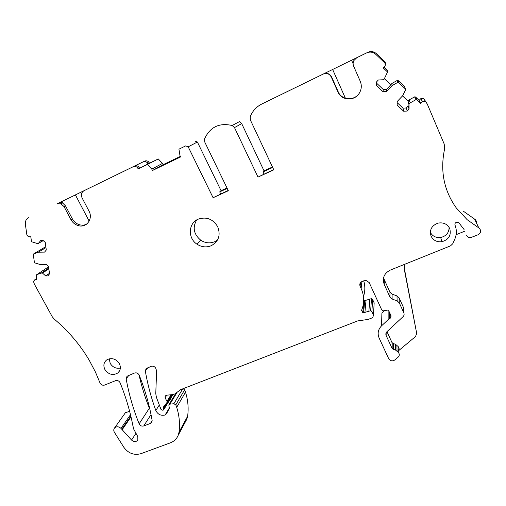 <?xml version="1.0" encoding="UTF-8"?>
<svg xmlns="http://www.w3.org/2000/svg" width="506" height="506" viewBox="0 0 506 506"><rect width="100%" height="100%" fill="white"/><g stroke="black" fill="none" stroke-linecap="round" stroke-linejoin="round"><path stroke-width="0.76" d="M267.339 101.308L296.63 87.026L267.345 101.314M78.032 225.543C74.939 224.556 72.579 222.589 70.948 219.642L64.047 206.606L65.495 205.872L72.358 218.858C73.984 221.786 76.33 223.747 79.41 224.727L78.032 225.543C86.248 228.389 93.477 218.915 88.967 211.034L82.073 197.865C80.777 194.734 81.434 192.35 84.034 190.699L133.204 166.727C134.704 166.101 136.089 166.385 137.373 167.568L138.246 168.928L147.385 164.494L151.787 169.143L152.47 170.509L180.642 156.923L179.959 155.538L178.934 149.169L185.689 145.886L188.194 146.829L213.102 197.738L228.339 190.737L204.728 141.996L204.55 138.903C210.066 127.006 219.269 122.541 232.159 125.513L234.499 127.601L258.009 177.094L273.797 169.833L250.343 119.935L250.217 116.766C252.469 111.042 256.314 106.804 261.747 104.046L367.685 52.377C370.879 50.998 373.757 51.416 376.331 53.623L385.199 62.036L385.604 64.325M261.747 104.046L323.233 74.066C326.737 72.775 329.419 73.756 331.272 77.007L331.563 76.83L329.88 74.616C327.521 73.098 325.529 72.801 323.897 73.743L323.233 74.066M356.932 57.633L323.897 73.743M385.199 62.036L384.99 63.092L375.667 54.243C372.96 51.928 369.93 51.492 366.572 52.934L356.793 57.703L353.877 60.537C352.948 62.402 352.865 64.281 353.631 66.159L360.272 81.327C361.929 85.482 361.569 89.492 359.197 93.357C354.308 101.447 341.354 100.586 337.945 92.003L331.272 77.007M359.646 92.623L359.349 93.098C354.478 101.156 341.588 100.296 338.191 91.757L331.563 76.83M48.848 268.838L42.491 273.088L41.176 273.101L36.596 274.745L36.23 275.39L36.837 279.704L34.844 279.717L33.478 281.406L34.357 284.094L52.244 316.731L54.129 319.014C68.424 330.987 80.15 344.776 89.309 360.38L95.406 371.973L99.967 382.827C101.004 384.851 102.554 385.597 104.622 385.066L115.494 380.689C117.525 380.158 119.074 380.866 120.131 382.827C125.855 397.001 130.086 411.182 132.825 425.382L133.666 429.025L137.822 436.678L137.834 440.093C136.032 442.073 133.951 442.073 131.579 440.081L120.985 428.405C118.663 426.368 116.506 426.248 114.508 428.032C113.559 429.335 113.534 430.777 114.432 432.352L123.881 447.355C128.397 453.401 134.077 455.514 140.915 453.686L170.263 442.877C174.083 441.403 176.739 438.854 178.226 435.217L178.991 432.269C180.117 424.085 179.352 415.768 176.695 407.324L175.803 404.876L173.887 403.731L169.953 404.136L168.814 404.857L169.339 408.241L166.537 413.744L165.12 414.99C160.921 415.97 157.821 414.477 155.823 410.511C151.167 397.722 147.67 384.598 145.336 371.138L146.095 368.621L151.136 366.35C153.027 365.806 154.545 366.407 155.684 368.153L156.613 370.822L155.772 393.624L156.398 397.311L161.009 409.436L162.869 410.315L163.729 409.721L173.027 394.535M386.982 331.651L392.005 342.581L393.523 343.656L393.605 349.45L395.502 350.025L398.285 352.359C399.55 353.833 399.62 355.326 398.488 356.85L394.724 359.981C393.314 361.012 391.808 361.126 390.196 360.316L388.697 358.697L379.12 338.014C377.28 333.479 378.096 329.419 381.556 325.832L388.861 318.989L390.145 318.35L391.151 316.041L388.899 311.114L387.609 310.077L382.985 310.905L381.72 309.874L369.184 282.544L365.838 280.343L362.043 281.469C360.019 282.519 359.368 284.1 360.089 286.194L361.126 288.445C364.358 295.795 364.51 303.088 361.588 310.33L362.77 312.683L363.586 312.771L370.658 310.709L371.872 311.728L373.453 315.143L372.89 317.224L371.79 318.021L368.204 319.406L357.628 320.93L180.68 389.633L174.855 393.908L173.318 394.509L166.43 395.237L165.108 396.034L165.095 397.811L166.967 401.34L166.974 402.491L163.552 406.856L163.729 409.721M393.605 349.45L392.061 348.356L392.005 342.581M386.173 332.701L386.148 335.516L392.061 348.356M386.148 335.516C385.572 334.093 385.831 332.828 386.919 331.715L403.016 316.724C404.13 315.592 404.395 314.296 403.826 312.847L403.548 307.661L399.114 297.87L396.995 295.928L392.074 294.106L392.131 299.04L397.147 300.906L399.304 302.879L403.826 312.847M392.131 299.04L389.968 297.066L389.955 292.171L384.32 279.761L384.218 284.429L389.968 297.066M384.218 284.429C382.087 278.098 384.117 273.316 390.322 270.084L450.517 245.859L452.718 243.778L454.73 239.3C456.76 234.594 456.855 229.882 455.027 225.17C454.647 223.76 455.185 222.766 456.633 222.191L458.765 222.627L463.958 229.357M463.357 228.149L464.122 229.718M466.513 235.315C467.386 237.017 468.834 237.763 470.871 237.554L478.1 234.759C481.25 232.652 481.491 230.375 478.828 227.921L467.202 219.73L456.285 207.941C443.895 190.509 439.999 170.826 444.61 148.891L444.211 144.058L427.323 104.147L423.743 98.607L426.147 102.206M402.561 95.849L408.064 101.061L409.177 99.891L414.597 96.867L415.521 96.969L419.132 100.397L420.815 98.632L422.434 101.561L425.514 101.535M422.434 101.561L420.663 103.407L416.862 99.808L415.894 99.701L410.195 102.876L409.025 104.103L409.05 109.075L407.153 111.061L403.643 111.219L397.166 105.096L397.134 101.592L402.662 95.742L405.534 89.885L405.376 88.923L398.646 82.541L397.678 82.434L392.011 85.653L386.508 91.542L383.004 91.712L376.496 85.565L376.445 82.023L378.311 80.005L383.289 79.739L384.446 78.493L387.273 72.573L387.109 71.605L383.282 67.975L385.218 65.843L384.99 63.092M61.156 202.381L60.929 201.957L56.988 203.886L60.929 203.791L64.047 206.606M56.988 203.886L144.691 161.104C146.133 160.51 147.461 160.775 148.682 161.907L149.517 163.21L148.03 163.963L147.189 162.66C145.962 161.515 144.621 161.243 143.179 161.85L144.691 161.104M43.238 240.622L38.386 243.411L37.058 243.437L31.979 241.881L31.429 241.229L30.803 236.795L28.5 236.808L26.913 235.132L25.37 224.297C25.079 221.28 26.148 219.092 28.576 217.738M38.386 243.411L40.815 240.426L42.985 240.388L45.268 242.431L46.293 250.015L44.579 252.102L38.273 252.197L33.668 253.892L45.837 246.624M42.491 273.088L45.685 275.928L47.823 275.909L49.531 273.866L48.519 266.415L46.255 264.398L39.974 264.467L34.933 262.918L34.389 262.272L33.301 254.543L33.668 253.892M211.236 245.714C206.378 247.655 201.647 247.156 197.043 244.221C187.694 238.377 188.226 223.222 198.086 219.199C206.378 216.441 212.918 218.946 217.7 226.726C220.837 235.151 218.681 241.482 211.236 245.714M119.34 363.624C121.06 367.331 120.567 370.443 117.854 372.954C112.908 375.762 108.588 374.617 104.9 369.525C103.053 365.477 103.743 362.214 106.968 359.734C111.845 357.495 115.969 358.792 119.34 363.624M150.434 423.427L143.736 425.963C141.705 426.463 140.175 425.755 139.144 423.838C133.287 409.297 128.954 394.294 126.152 378.842L127 376.243L134.533 373.03C136.588 372.486 138.151 373.207 139.207 375.18C145.184 390.252 149.491 405.331 152.129 420.416L151.8 422.301L150.434 423.427L152.161 420.663M431.068 236.163C429.271 229.971 431.574 225.625 437.975 223.14C443.364 222.166 447.279 223.962 449.72 228.541C451.472 235.239 448.835 239.635 441.82 241.729C436.842 242.222 433.256 240.363 431.068 236.163M138.246 168.928L148.03 163.963M147.385 164.494L158.283 158.954L149.517 163.21M143.179 161.85L134.609 166.038C136.101 165.418 137.487 165.696 138.758 166.879L139.624 168.226M60.929 201.957L61.789 201.54L62.516 202.919M84.034 190.699L61.789 201.54M115.254 175.468L94.635 185.525L115.254 175.468M158.283 158.954L162.477 163.4L163.128 164.703L180.37 156.379M185.689 145.886L178.934 149.169M195 141.117L197.391 142.015L221.059 190.686L226.992 187.947M232.159 125.513L239.471 121.611L241.697 123.597L264.037 170.864L272.456 166.986M387.311 71.928L387.216 70.132L384.054 67.14M384.345 78.601L390.771 84.685L391.872 83.503L392.011 85.653M405.376 88.923L404.591 86.608L398.184 80.536L397.267 80.435L391.872 83.503M420.815 98.632L423.743 98.607M478.828 227.921L474.596 219.111L463.515 211.299M474.596 219.111C475.944 219.965 476.525 221.173 476.336 222.729M381.556 325.832L381.903 313.106L384.345 310.804M363.719 280.792C365.275 286.137 365.193 291.399 363.472 296.592M363.586 312.771L364.737 300.621L363.681 300.425M364.737 300.621L371.493 298.629L372.656 299.596L374.162 302.873L374.073 304.384M171.774 399.987L169.915 399.62M183.064 388.703L184.652 389.81L185.506 392.163C188.023 400.303 188.732 408.323 187.618 416.229L186.872 419.082L185.443 421.757M125.387 412.732L129.625 411.315M149.833 409.088L149.346 408.241C145.02 397.362 141.572 386.204 139.011 374.769M220.692 193.899L219.705 191.882L221.059 190.686M219.705 191.882L227.219 188.422M213.102 197.738L228.2 190.446M152.47 170.509L163.128 164.703M151.787 169.143L162.477 163.4M393.523 343.656L395.388 344.219L398.114 346.509C399.354 347.957 399.424 349.431 398.317 350.924L415.54 336.528L416.697 333.397L404.269 269.243L404.509 264.379M416.697 333.397L404.085 267.035M351.581 60.227L353.106 63.718M397.147 102.617L403.01 108.164L403.643 111.219M402.517 95.9L408.108 101.187L408.146 106.007L406.356 107.961L403.01 108.164M272.683 167.467L263.012 171.926L264.037 170.864M384.301 78.651L390.771 84.685M408.064 101.061L409.025 104.103M165.12 414.99L169.459 407.754M122.193 429.695L131.003 416.881M48.74 268.06L41.176 273.101M49.462 273.354L45.685 275.928M45.964 247.579L38.273 252.197M79.41 224.727C81.921 225.442 84.287 225.278 86.507 224.228M464.704 231.21L456.108 234.702M258.009 177.094L273.664 169.542M217.472 240.072L214.727 241.704C209.965 243.614 205.322 243.127 200.806 240.249C193.76 234.36 192.375 227.599 196.638 219.965M120.352 368.058C116.07 368.842 112.693 367.293 110.207 363.403L109.226 358.786M449.126 227.396C449.012 232.773 446.21 236.138 440.707 237.491C435.989 237.984 432.529 236.27 430.321 232.349M383.605 277.573L384.32 279.761M389.955 292.171L392.074 294.106M403.674 310.051L403.548 307.661M377.033 81.39L376.496 85.565M377.059 83.629L383.276 89.511L383.004 91.712M390.771 84.78L386.628 89.303L386.508 91.542M386.628 89.303L383.276 89.511M406.356 107.961L407.153 111.061M408.146 106.007L409.05 109.075M409.177 99.891L410.195 102.876M419.132 100.397L420.663 103.407M263.993 173.988L263.012 171.926M65.495 205.872L62.599 202.963L60.929 203.791M332.638 69.467L345.396 98.234M59.974 202.432L62.599 202.963M89.17 221.141L75.4 194.899M357.116 57.539L356.793 57.703M366.572 52.934L367.685 52.377M133.204 166.727L134.609 166.038M188.194 146.829L197.391 142.015M404.269 269.243L404.149 267.37M360.089 286.194L360.512 282.601M361.126 288.445L361.916 281.519M364.902 312.638L365.99 300.488M368.899 311.045L369.81 298.951M371.872 311.728L372.656 299.596M373.453 315.143L374.162 302.873M165.095 397.811L166.74 395.205M166.967 401.34L171.034 394.75M163.558 408.291L171.951 394.648M163.716 408.582L172.299 394.617M145.336 371.138L147.923 367.641M155.823 410.511L159.314 404.99M169.953 404.136L177.226 392.112M173.887 403.731L182.748 388.829M175.803 404.876L184.652 389.81M176.695 407.324L185.506 392.163M178.991 432.269L187.618 416.229M120.985 428.405L130.485 414.705M121.756 429.252L130.82 416.109M131.579 440.081L135.975 433.281M34.876 279.717L36.672 278.509M36.596 274.745L48.576 266.82M72.358 218.858L70.948 219.642M234.499 127.601L241.697 123.597M375.667 54.243L376.331 53.623M387.216 70.132L387.109 71.605M397.267 80.435L397.678 82.434M398.184 80.536L398.646 82.541M414.597 96.867L415.894 99.701M415.521 96.969L416.862 99.808M423.63 98.499L425.394 101.421M454.926 224.847L455.027 225.17M397.147 300.906L396.995 295.928M399.114 297.87L399.304 302.879M396.906 345.307L397.052 351.132M398.285 352.359L398.114 346.509M388.861 318.989L388.874 311.063M389.475 318.609L389.475 312.366M390.145 318.35L390.126 313.802M126.152 378.842L128.922 375.288M139.144 423.838L149.346 408.241M143.736 425.963L151.022 414.559M137.373 167.568L138.758 166.879M147.189 162.66L148.682 161.907M362.77 312.683L363.959 300.539M370.658 310.709L371.493 298.629M166.974 402.491L171.793 394.667M168.877 404.762L175.974 393.061M178.226 435.217L186.872 419.082M114.508 428.032L125.633 412.384M34.844 279.717L36.666 278.49M420.884 98.562L422.51 101.485M392.884 343.466L392.953 349.254M395.388 344.219L395.502 350.025M441.82 241.729L440.707 237.491M117.854 372.954L119.587 370.835M197.043 244.221L200.806 240.249"/></g></svg>
